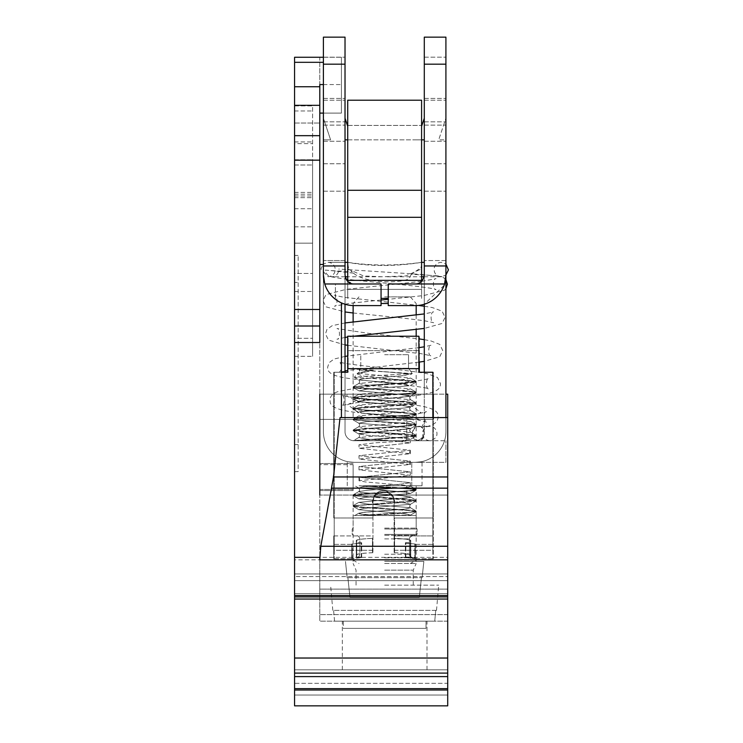 <?xml version="1.0" encoding="UTF-8"?>
<svg xmlns="http://www.w3.org/2000/svg" width="743" height="743" viewBox="0 0 743 743"><rect width="100%" height="100%" fill="white"/><g stroke="black" fill="none" stroke-linecap="round" stroke-linejoin="round"><path stroke-width="0.56" stroke-dasharray="3.71 2.79" d="M341.418 372.262L333.756 372.262L333.756 517.982L333.756 372.262L347.724 372.262L347.724 368.658L419.34 368.658L419.34 336.226L348.17 336.226L348.17 372.262L334.211 372.262L348.17 372.262L348.17 336.226L418.885 336.226L418.885 372.262L432.853 372.262L432.853 517.982L432.853 417.585M347.724 368.658L347.724 350.64L418.885 350.64L347.724 350.64L347.724 336.226L418.885 336.226M394.115 501.627L394.115 517.982L394.115 501.627A10.848 10.811 -90 0 0 383.304 490.779A10.848 10.811 -90 0 0 372.494 501.627L372.494 502.89A10.848 10.811 -90 0 1 383.304 492.042A10.848 10.811 -90 0 1 394.115 502.89M372.494 502.89L372.494 501.627M432.853 550.284L432.853 517.982L432.853 558.727L432.853 550.284L394.115 550.284L394.115 552.736L394.115 517.982L394.115 550.284M356.278 554.9A27.027 2.359 0 0 1 372.494 552.736L372.494 538.378A27.027 2.359 180 0 0 356.278 540.542L356.278 542.734L361.237 542.734L361.237 543.207L351.773 543.997L351.773 558.727L361.237 557.566L361.237 557.092L356.278 557.092L356.278 540.542M372.494 552.736L372.494 538.378M356.278 557.092L356.278 542.734M361.237 557.092L361.237 542.734M361.237 557.566L361.237 543.207M351.773 558.355L351.773 543.997M394.115 552.736A27.027 2.359 0 0 1 410.331 554.9L410.331 557.092L405.372 557.092L405.372 557.566L414.835 558.727L414.835 543.997L405.372 543.207L405.372 542.734L410.331 542.734L410.331 540.542A27.027 2.359 180 0 0 394.115 538.378M414.835 558.355L414.835 543.997M405.372 557.566L405.372 543.207M405.372 557.092L405.372 542.734M410.331 557.092L410.331 542.734M410.331 554.9L410.331 540.542M333.756 535.926L333.756 558.727L333.756 535.926L372.494 535.926M432.853 544.368L414.835 544.368M351.773 544.368L333.756 544.368M432.853 558.727L414.835 558.727M351.773 558.727L333.756 558.727M419.34 362.073L419.34 350.64L348.17 350.64L419.34 350.64L419.34 338.938M334.211 372.262L334.211 517.982L334.211 372.262M372.949 501.627L372.949 517.982L372.949 501.627A10.848 10.811 -90 0 1 383.75 490.779A10.848 10.811 -90 0 1 394.561 501.627L394.561 502.89A10.848 10.811 -90 0 0 383.75 492.042A10.848 10.811 -90 0 0 372.949 502.89M394.561 502.89L394.561 501.627M410.777 554.9A27.027 2.359 0 0 0 394.561 552.736L394.561 517.982L433.299 517.982L433.299 372.262L419.34 372.262L433.299 372.262L433.299 558.727L433.299 517.982L394.561 517.982L394.561 538.378A27.027 2.359 180 0 1 410.777 540.542L410.777 542.734L405.827 542.734L405.827 543.207L415.281 543.997L415.281 558.727L405.827 557.566L405.827 557.092L410.777 557.092L410.777 540.542M334.211 550.284L334.211 517.982L334.211 558.727L334.211 550.284L372.949 550.284L372.949 552.736L372.949 517.982L372.949 550.284M419.34 368.658L419.34 372.262M394.561 552.736L394.561 538.378M410.777 557.092L410.777 542.734M405.827 557.092L405.827 542.734M405.827 557.566L405.827 543.207M415.281 558.355L415.281 543.997M372.949 552.736A27.027 2.359 0 0 0 356.733 554.9L356.733 557.092L361.683 557.092L361.683 557.566L352.228 558.727L352.228 543.997L361.683 543.207L361.683 542.734L356.733 542.734L356.733 540.542A27.027 2.359 180 0 1 372.949 538.378M352.228 558.355L352.228 543.997M361.683 557.566L361.683 543.207M361.683 557.092L361.683 542.734M356.733 557.092L356.733 542.734M356.733 554.9L356.733 540.542M334.211 544.368L352.228 544.368M415.281 544.368L433.299 544.368M334.211 558.727L352.228 558.727M415.281 558.727L433.299 558.727M347.724 268.873L363.55 275.95L382.134 276.767L405.762 275.95L421.587 268.873L421.587 262.363C395.146 266.542 370.516 266.542 347.724 262.363L347.724 298.389L347.724 289.38L421.587 289.38L421.587 265.335L420.882 267.759L411.306 274.297L436.865 275.774L442.057 276.656L419.888 274.371L338.734 269.059M421.652 281.337L436.039 278.681C432.342 278.161 432.797 290.532 436.02 289.556C434.256 288.693 426.408 287.457 412.495 285.841C384.261 282.739 343.396 279.823 330.57 276.582A7.207 6.696 -90 0 1 325.369 270.071A62.876 2.322 -178.9 0 0 330.951 270.573L352.284 271.789L348.43 267.759L347.724 262.353C371.602 265.873 396.223 265.873 421.587 262.353L421.587 265.335M330.57 276.591A7.207 6.696 -90 0 0 332.056 276.767A7.207 6.696 -90 0 0 338.743 269.059M410.006 404.433L420.919 412.541L408.13 418.634L358.47 412.718L347.566 404.647L360.448 398.527L410.006 404.433C437.701 407.601 438.101 412.811 438.082 416.879C437.971 421.931 433.921 425.21 425.925 426.705L421.485 427.327C429.742 426.194 427.857 426.055 415.829 426.928C410.452 433.085 411.278 437.683 418.328 440.72C410.387 441.203 410.387 425.823 418.328 426.306C426.241 425.832 426.241 441.193 418.328 440.72C433.327 440.72 433.327 440.72 418.328 440.72C425.033 438.119 426.083 433.652 421.485 427.327L425.247 420.631L425.145 419.386L433.578 419.386L433.578 394.161L347.195 394.161L346.823 396.056L359.129 402.242L375.076 394.115M398.619 394.236L413.08 395.926L418.968 394.189M375.234 394.161L398.61 394.161M425.925 426.705L429.695 426.306L418.328 426.306M425.145 419.386L419.544 419.386L406.57 415.356L392.23 419.386L413.052 419.386L415.829 426.928M411.288 274.297L409.439 278.003C406.579 282.869 367.358 284.857 353.445 273.155L352.284 271.789M413.052 419.386L353.129 419.386L406.718 419.386L406.718 440.72L445.911 440.72L406.718 440.72L416.182 440.72L406.718 440.72L406.718 419.386L422.665 419.386L418.718 420.232L416.647 419.386L408.13 418.634M421.587 262.353L424.29 262.353M347.724 265.335L347.724 289.38L421.587 289.38L421.587 298.389L421.587 268.873M354.03 283.975L381.057 283.975L354.03 283.975A9.009 9.009 0 0 1 345.021 274.966A9.009 9.009 0 0 0 354.03 283.975L324.756 283.975L345.021 283.975L324.756 283.975L323.4 274.966A30.63 30.63 0 0 0 345.021 304.24L345.021 274.966L345.021 283.975L324.756 283.975C323.818 283.324 330.57 300.701 345.021 304.24C330.57 300.701 323.818 283.324 324.756 283.975A30.63 30.63 0 0 1 323.4 274.966A30.63 30.63 0 0 0 354.03 305.596L381.057 305.596L381.057 283.975L354.03 283.975L347.724 281.402L347.724 298.389L347.724 100.212L347.724 125.428L347.724 100.212L421.587 100.212L421.587 139.842L417.083 139.842L421.587 139.842L421.587 100.212L421.587 281.402M345.021 139.842L345.021 118.221L345.021 139.842L352.228 139.842L347.724 139.842L347.724 125.428L347.724 139.842L424.29 139.842L424.29 118.221L424.29 139.842M375.15 394.161L398.415 394.161M419.544 419.386L433.578 419.386L433.578 394.161L319.796 394.161L319.796 419.386L392.23 419.386M447.713 417.585L340.043 417.585L341.418 417.585L340.043 417.585L331.88 488.151L320.781 546.393L447.713 546.393L447.713 417.585L447.713 589.134L447.713 417.585L341.418 417.585L447.713 417.585L447.713 495.061L319.796 495.061L319.796 489.423L353.129 489.423L319.796 489.423L319.796 495.061L447.713 495.061L447.713 394.161L447.713 495.061L406.718 495.061L447.713 495.061L447.713 394.161L424.29 394.161L424.29 260.552L424.29 431.711L424.29 394.161L445.911 394.161L445.911 431.711L445.911 260.552L445.911 394.161M406.718 495.061L406.718 485.764L411.771 485.764L411.771 462.341L445.911 462.341L445.911 440.72L445.911 462.341L411.771 462.341L411.771 485.764L406.718 485.764L416.182 485.764L406.718 485.764L406.718 495.061L353.129 495.061L406.718 495.061M345.021 372.262L345.021 431.711L345.021 394.161L323.4 394.161L323.4 431.711L323.4 274.966L323.4 431.711L323.4 394.161L345.021 394.161L345.021 260.552L323.4 260.552L323.4 394.161L319.796 394.161L347.195 394.161M319.796 495.061L319.796 394.161L319.796 464.654L353.129 464.654L353.129 489.423L353.129 464.654L319.796 464.654L319.796 394.161L319.796 419.386L422.665 419.386M384.651 585.14L438.704 585.14L384.651 585.14M434.748 621.176L334.564 621.176L434.748 621.176L435.714 610.365L436.494 610.365L435.714 610.365L434.748 621.176L426.027 621.176L426.027 628.383L343.285 628.383L343.285 621.176L334.564 621.176L333.598 610.365L332.808 610.365L333.598 610.365L334.564 621.176L343.285 621.176L343.285 628.383L426.027 628.383L343.285 628.383L426.027 628.383L426.027 621.176L434.748 621.176M435.714 610.365L333.598 610.365L435.714 610.365M384.651 560.138L416.182 560.138L384.651 560.138M381.057 303.506L388.255 303.506M384.651 563.519L416.182 563.519L384.651 563.519M384.651 296.875L410.331 296.875L384.651 296.875M384.651 570.15L413.257 570.15L384.651 570.15M384.651 669.815L426.993 669.815L384.651 669.815M426.027 621.176L426.993 621.176L426.027 621.176M343.285 621.176L342.319 621.176L343.285 621.176M366.225 485.764L394.932 487.408L416.126 489.535L409.3 490.696L357.866 493.984L353.204 494.94L355.628 495.637L405.975 498.925L416.164 500.345L353.148 505.751L362.955 507.153L413.479 510.441L416.099 511.156L411.715 512.085L359.083 515.484L354.875 515.484L358.832 513.19L361.971 514.258L375.782 515.484L353.129 515.484L416.182 515.484L366.225 515.484L394.932 513.84L416.126 511.713L409.3 510.552L357.866 507.265L353.204 506.308L355.628 505.621L405.975 502.324L416.164 500.903L353.148 495.497L362.955 494.104L413.479 490.807L416.099 490.092L411.715 489.163L359.083 485.764L394.932 487.408L414.938 489.052L416.126 489.535L409.3 490.696L357.866 493.984L353.204 494.94L355.628 495.637L405.975 498.925L416.164 500.345L353.148 505.751L362.955 507.153L413.479 510.441L416.099 511.156L411.715 512.085L359.083 515.484L354.875 515.484L358.832 513.19L361.971 514.258L375.782 515.484L353.129 515.484L416.182 515.484L366.225 515.484L394.932 513.84L416.126 511.713L409.3 510.552L357.866 507.265L353.204 506.308L355.628 505.621L405.975 502.324L416.164 500.903L399.39 499.036L353.454 495.748L362.955 494.104L415.959 490.269L411.715 489.163L359.083 485.764L409.152 485.764L366.225 485.764M444.054 285.461L424.29 304.24L424.29 274.966L424.29 431.711A9.009 9.009 0 0 1 415.281 440.72L354.03 440.72L415.281 440.72L354.03 440.72L407.601 437.339L416.136 436.048L353.259 430.791L367.906 428.897L397.561 427.206L416.154 425.228L406.3 423.835L353.352 419.999L358.943 418.764L411.353 415.383L416.089 414.427L413.433 413.702L361.748 410.322L353.315 409.17L353.909 408.631L402.882 405.251L416.182 403.616L401.461 401.879L353.287 398.378L362.965 396.808L414.092 393.437L416.099 392.806L410.405 391.747L357.996 388.366L353.362 387.558L355.851 386.676L407.517 383.295L416.136 381.995L395.982 379.924L354.411 377.435L362.668 376.422L412.179 373.608L359.556 369.958L373.859 370.172L358.767 372.67L364.404 374.017L410.545 378.066L405.074 379.413L358.813 383.453L364.126 384.809L410.47 388.868L405.093 390.224L358.823 394.292L364.386 395.638L410.545 399.697L404.889 401.044L358.758 405.093L364.284 406.44L410.507 410.48L405.186 411.836L358.841 415.885L364.181 417.241L410.48 421.309L404.963 422.665L358.776 426.723L364.432 428.07L410.563 432.12L404.981 433.466L358.795 437.506L353.306 440.692L401.434 440.72L355.906 440.72L407.601 437.339L416.136 436.048L395.861 433.968L366.373 432.277L353.129 430.634L367.906 428.897L397.561 427.206L416.154 425.228L406.3 423.835L353.352 419.999L358.943 418.764L411.353 415.383L416.089 414.427L413.433 413.702L361.748 410.322L353.315 409.17L353.909 408.631L402.882 405.251L416.182 403.616L401.461 401.879L353.287 398.378L362.965 396.808L414.092 393.437L416.099 392.806L410.405 391.747L357.996 388.366L353.362 387.558L355.851 386.676L407.517 383.295L416.136 381.995L395.982 379.924L354.411 377.435L362.668 376.422L412.179 373.608L363.225 370.423L359.556 369.958L365.937 369.67L373.859 370.172L358.767 372.67L364.404 374.017L410.545 378.066L405.074 379.413L358.813 383.453L364.126 384.809L410.47 388.868L405.093 390.224L358.823 394.292L364.386 395.638L410.545 399.697L404.889 401.044L358.758 405.093L364.284 406.44L410.507 410.48L405.186 411.836L358.841 415.885L364.181 417.241L410.48 421.309L404.963 422.665L358.776 426.723L364.432 428.07L410.563 432.12L404.981 433.466L358.795 437.506L366.726 439.113L392.741 440.72L353.343 440.692L402.994 437.125L416.182 435.491L402.994 437.125L353.909 440.506L389.193 440.72L366.726 439.113L358.795 437.506L353.306 440.692L415.281 440.72A9.009 9.009 0 0 0 424.29 431.711L424.29 372.262M368.834 371.277L356.798 373.896L364.191 376.255L416.164 381.438L405.139 382.924L376.032 384.614L353.194 386.843L360.049 388.004L412.365 391.394L416.089 392.248L412.523 393.084L360.253 396.474L353.194 397.654L375.707 399.864L404.889 401.554L416.173 403.059L353.139 408.464L365.222 410.025L394.589 411.715L416.126 413.87L408.39 415.105L356.324 418.495L353.222 419.275L357.457 420.185L409.895 423.575L416.108 424.68L392.285 426.965L363.392 428.655L353.157 430.086L371.435 432.045L401.183 433.736L416.052 435.333L416.182 436.048L416.052 435.333L401.183 433.736L371.435 432.045L353.157 430.086L363.392 428.655L392.285 426.965L416.108 424.68L409.895 423.575L357.457 420.185L353.222 419.275L356.324 418.495L408.39 415.105L416.126 413.87L394.589 411.715L365.222 410.025L353.139 408.464L369.299 406.635L399.102 404.944L416.173 403.059L416.182 403.616L416.034 402.91L404.889 401.554L375.707 399.864L353.194 397.654L360.253 396.474L412.523 393.084L416.089 392.248L412.365 391.394L360.049 388.004L353.194 386.843L376.032 384.614L405.139 382.924L416.164 381.438L416.182 381.995L415.95 381.233L398.805 379.534L384.651 379.134L391.988 379.134L364.191 376.255L356.798 373.896L354.383 377.342L357.114 373.627L368.834 371.277M381.893 379.134L384.651 379.134L381.893 379.134M375.809 515.484L410.48 515.094L375.809 515.484M409.152 515.484L366.225 515.484L409.152 515.484M409.105 485.764L410.442 486.145L409.133 486.962L404.972 487.519L366.652 490.361L358.841 491.56L360.708 492.442L402.251 495.73L410.48 497.383L358.767 502.37L366.726 503.968L410.47 507.757L404.907 509.131L364.599 512.187L358.841 513.19L361.971 514.258L375.782 515.484L359.566 513.831L358.841 513.19L361.535 512.549L404.907 509.131L410.47 507.757L404.907 509.131L364.599 512.187L358.841 513.19L364.599 512.187L404.907 509.131L410.47 507.757L366.726 503.968L358.767 502.37L366.726 503.968L410.47 507.757L366.726 503.968L358.767 502.37L410.48 497.383L358.767 502.37L410.48 497.383L402.251 495.73L360.708 492.442L358.841 491.56L360.708 492.442L402.251 495.73L410.535 496.974L402.251 495.73L360.708 492.442L358.841 491.56L366.652 490.361L404.972 487.519L409.133 486.962L410.442 486.145L409.133 486.962L404.972 487.519L366.652 490.361L358.841 491.56L366.652 490.361L404.972 487.519L409.133 486.962L410.442 486.145L409.105 485.764M375.782 485.764L362.575 486.906L358.748 488.049L362.575 486.906L375.782 485.764L410.331 485.764L375.772 485.764M358.776 488.067L405.102 492.126L410.526 493.473L364.256 497.522L358.813 498.878L404.935 502.918L410.498 504.265L364.265 508.333L358.832 509.679L405.149 513.747L410.48 515.094L405.149 513.747L358.832 509.679L364.265 508.333L410.489 504.265L416.061 501.061L410.507 504.274L404.935 502.918L358.813 498.878L364.256 497.522L410.526 493.473L405.102 492.126L358.776 488.067L359.733 490.036L358.785 491.587L359.733 490.036L358.776 488.067M379.413 485.727L400.849 484.204L410.331 482.681L358.98 477.266L410.331 471.879L358.98 466.511L410.331 461.124L358.98 455.691L410.331 450.249L358.98 444.834L375.521 442.791L410.331 440.72L375.521 442.791L358.98 444.834L358.98 448.308L410.331 453.704L358.98 459.072L410.331 464.459L358.98 469.882L410.331 475.316L358.98 480.74L365.519 481.956L409.774 485.773L365.519 481.956L358.98 480.74L410.331 475.316L358.98 469.882L410.331 464.459L358.98 459.072L410.331 453.704L358.98 448.308L410.331 442.893L358.98 448.308L358.98 444.834L410.331 450.249L410.331 453.704L410.331 450.249L358.98 455.691L358.98 459.072L358.98 455.691L410.331 461.124L410.331 464.459L410.331 461.124L358.98 466.511L358.98 469.882L358.98 466.511L410.331 471.879L410.331 475.316L410.331 471.879L358.98 477.266L358.98 480.74L358.98 477.266L410.331 482.681L410.331 485.764L410.331 482.681L400.849 484.204L379.413 485.727M403.867 440.72L401.424 440.72L410.48 439.41L401.424 440.72L403.867 440.72M378.967 371.277L409.523 373.84L404.805 375.54L361.423 378.958L358.832 379.97L405.622 384.075L409.087 385.784L366.522 389.193L359.055 390.902L399.446 394.319L410.712 396.019L398.378 397.728L366.763 399.994L358.85 401.146L359.027 401.684L398.517 405.056L410.647 406.746L404.824 407.981L359.296 411.817L362.045 413.099L365.76 413.507L405.576 416.517L408.399 416.888L409.087 418.225L366.578 421.634L358.813 423.231L402.52 427.021L410.693 428.46L358.637 433.782L367.451 435.287L409.467 438.704L410.48 439.41L401.424 440.72L410.48 439.41L409.467 438.704L367.451 435.287L358.795 434.005L367.451 435.287L409.467 438.704L410.48 439.41L409.467 438.704L367.451 435.287L358.795 434.005L359.723 435.983L358.767 437.516L359.723 435.983L358.878 433.587L398.406 430.169L410.535 428.609L358.878 433.587L398.406 430.169L410.693 428.46L402.52 427.021L358.813 423.231L402.52 427.021L410.693 428.46L402.52 427.021L358.813 423.231L366.578 421.634L409.087 418.225L408.399 416.888L405.576 416.517L362.045 413.099L359.296 411.817L361.46 411.39L404.824 407.981L410.48 406.978L404.824 407.981L359.296 411.817L362.045 413.099L365.76 413.507L405.576 416.517L408.399 416.888L409.087 418.225L366.578 421.634L358.813 423.231L366.578 421.634L409.087 418.225L408.399 416.888L405.576 416.517L365.76 413.507L362.045 413.099L359.296 411.817L404.824 407.981L410.647 406.746L398.517 405.056L359.027 401.684L358.85 401.146L366.763 399.994L398.378 397.728L410.563 396.168L358.85 401.146L359.027 401.684L367.479 402.855L398.517 405.056L410.647 406.746L398.517 405.056L359.027 401.684L358.85 401.146L366.763 399.994L398.378 397.728L410.712 396.019L399.446 394.319L359.055 390.902L366.522 389.193L409.087 385.784L405.622 384.075L358.832 379.97L405.622 384.075L409.087 385.784L366.522 389.193L359.055 390.902L399.446 394.319L410.563 396.168L399.446 394.319L359.055 390.902L366.522 389.193L409.087 385.784L405.622 384.075L358.832 379.97L361.423 378.958L404.805 375.54L409.523 373.84L378.967 371.277L409.523 373.84L404.805 375.54L361.423 378.958L358.832 379.97L361.423 378.958L404.805 375.54L409.523 373.84L378.967 371.277M392.731 440.701L410.331 442.893L393.168 440.72L410.331 440.72L410.331 442.893L410.331 440.72L392.731 440.701M384.651 368.203L408.529 368.203L384.651 368.203M347.873 577.645L422.135 577.645L421.439 577.645L419.312 597.465L421.439 577.645L422.135 577.645L421.439 577.645L419.312 597.465L349.999 597.465L419.312 597.465L349.999 597.465L347.873 577.645L421.439 577.645L347.873 577.645L349.999 597.465L419.312 597.465L421.439 577.645L347.176 577.645L347.873 577.645L349.999 597.465L419.312 597.465L349.999 597.465L347.873 577.645M384.651 561.429L423.844 561.429L384.651 561.429M384.651 354.69L408.529 354.69L384.651 354.69M384.651 528.097L416.182 528.097L384.651 528.097M384.651 535.304L416.182 535.304L384.651 535.304M384.651 557.826L416.182 557.826L384.651 557.826M384.651 485.764L422.043 485.764L384.651 485.764M419.312 597.465L349.999 597.465L419.312 597.465M347.724 139.842L421.587 139.842M347.724 100.212L421.587 100.212L347.724 100.212M347.724 190.292L421.587 190.292M381.057 298.389L388.255 298.389M445.911 260.552L424.29 260.552L445.911 260.552M445.911 417.585L445.911 431.711A30.63 30.63 0 0 1 415.281 462.341A30.63 30.63 0 0 0 445.911 431.711A30.63 30.63 0 0 1 415.281 462.341C424.272 461.487 424.272 461.487 415.281 462.341C424.272 461.487 424.272 461.487 415.281 462.341L354.03 462.341C345.049 461.496 345.049 461.496 354.03 462.341C345.049 461.496 345.049 461.496 354.03 462.341A30.63 30.63 0 0 1 323.4 431.711A30.63 30.63 0 0 0 354.03 462.341A30.63 30.63 0 0 1 323.4 431.711A30.63 30.63 0 0 0 354.03 462.341L415.281 462.341C424.262 461.496 424.262 461.496 415.281 462.341C424.262 461.496 424.262 461.496 415.281 462.341A30.63 30.63 0 0 0 445.911 431.711L445.911 274.966L444.555 283.975L424.29 283.975L444.555 283.975A30.63 30.63 0 0 1 415.281 305.596A30.63 30.63 0 0 0 444.555 283.975L424.29 283.975L444.555 283.975C445.494 283.324 438.741 300.701 424.29 304.24A30.63 30.63 0 0 0 445.911 274.966L445.911 64.177L424.29 64.177L424.29 191.192L424.29 37.15L445.911 37.15L445.911 64.177M424.29 64.177L424.29 265.957L445.911 265.957M415.281 283.975L388.255 283.975L388.255 305.596L415.281 305.596A30.63 30.63 0 0 0 444.555 283.975L415.281 283.975A9.009 9.009 0 0 0 424.29 274.966A9.009 9.009 0 0 1 415.281 283.975C420.111 284.095 423.111 281.095 424.29 274.966L424.29 265.957M415.281 440.72A9.009 9.009 0 0 0 424.29 431.711A9.009 9.009 0 0 1 415.281 440.72M445.911 37.15L445.911 191.192L445.911 37.15L424.29 37.15L445.911 37.15M445.911 139.842L445.911 118.221L445.911 139.842L438.704 139.842L445.911 118.221L438.704 139.842L445.911 139.842M319.796 394.161L323.4 394.161L323.4 260.552L345.021 260.552L345.021 431.711A9.009 9.009 0 0 0 354.03 440.72A9.009 9.009 0 0 1 345.021 431.711A9.009 9.009 0 0 0 354.03 440.72A9.009 9.009 0 0 1 345.021 431.711L345.021 304.24A30.63 30.63 0 0 1 324.366 282.6M411.771 462.341L422.043 462.341L411.771 462.341M323.4 265.957L345.021 265.957L345.021 64.177L323.4 64.177L323.4 274.966C323.642 284.931 327.644 293.039 335.409 299.29C329.864 294.952 326.186 289.38 324.357 282.581M354.03 305.596A30.63 30.63 0 0 1 335.409 299.29A30.63 30.63 0 0 0 354.03 305.596L381.057 305.596L354.03 305.596M324.756 283.975L341.418 283.975L335.409 283.975L335.409 299.29L335.409 283.975L345.021 283.975L345.021 304.24M323.4 118.221L330.607 139.842L323.4 139.842L330.607 139.842L323.4 118.221L323.4 139.842L323.4 118.221M424.29 118.221L421.587 126.329M347.724 126.329L345.021 118.221M381.057 283.975L381.057 305.596L381.057 283.975M345.021 265.957L345.021 274.966L346.433 279.814M323.4 64.177L323.4 37.15L345.021 37.15L345.021 64.177M345.021 57.183L345.021 191.192L345.021 57.183L323.4 57.183L323.4 191.192L323.4 37.15L323.4 57.183L345.021 57.183M411.771 485.764L422.043 485.764L411.771 485.764M354.03 462.341C345.04 461.487 345.04 461.487 354.03 462.341C345.04 461.487 345.04 461.487 354.03 462.341L415.281 462.341L354.03 462.341M345.021 37.15L323.4 37.15L345.021 37.15M388.255 305.596L415.281 305.596L388.255 305.596L388.255 283.975L388.255 305.596M424.29 191.192L445.911 191.192L424.29 191.192M424.29 121.824L445.911 121.824L424.29 121.824M323.4 121.824L345.021 121.824L323.4 121.824M323.4 191.192L345.021 191.192L323.4 191.192M424.29 100.212L445.911 100.212L424.29 100.212M323.4 100.212L345.021 100.212L323.4 100.212M424.29 98.41L445.911 98.41L424.29 98.41M323.4 98.41L345.021 98.41L323.4 98.41M444.955 282.572A30.63 30.63 0 0 1 424.29 304.24M345.021 394.161L424.29 394.161L345.021 394.161M323.4 264.443L319.796 264.443L319.796 342.514L319.796 264.443L323.4 264.443L319.796 264.443L319.796 589.134L319.796 557.343L447.713 557.343L447.713 705.85L447.713 695.039L447.713 705.85L294.572 705.85L294.572 559.832L447.713 559.832M341.418 417.585L341.418 302.875M319.796 464.654L319.796 490.556L319.796 464.654M353.129 464.654L353.129 490.556L353.129 464.654M294.572 471.638L298.175 471.638L298.175 255.434L298.175 471.638L294.572 471.638L294.572 444.611L294.572 471.638M294.572 282.461L294.572 444.611L294.572 255.434L298.175 255.434L294.572 255.434L294.572 282.461L298.175 282.461L294.572 282.461M312.589 197.675L312.589 356.334L312.589 159.949L312.589 356.334L312.589 195.985L312.589 197.675L294.572 197.675L294.572 226.847L294.572 195.985L294.572 197.675L312.589 197.675M294.572 243.175L294.572 356.334L294.572 243.175L312.589 243.175L294.572 243.175M294.572 165.011L294.572 194.183L294.572 159.949L312.589 159.949L294.572 159.949L294.572 165.011L312.589 165.011L294.572 165.011M294.572 338.316L294.572 356.334L294.572 338.316L312.589 338.316L294.572 338.316M294.572 195.985L312.589 195.985L294.572 195.985M294.572 105.896L312.589 105.896L312.589 291.47L312.589 105.896L294.572 105.896L294.572 110.967L294.572 105.896M294.572 159.754L294.572 208.737L294.572 159.754L312.589 159.754L294.572 159.754M294.572 273.452L294.572 192.409L294.572 291.47L294.572 273.452L312.589 273.452L294.572 273.452M294.572 143.622L294.572 192.409L294.572 141.932L294.572 143.622L312.589 143.622L294.572 143.622M294.572 141.932L312.589 141.932L294.572 141.932M323.4 84.563L341.418 84.563L341.418 57.257L319.796 57.257L319.796 113.103L319.796 57.257L341.418 57.257L341.418 113.103L341.418 84.563L319.796 84.563L319.796 264.443M319.796 589.134L319.796 621.176L319.796 589.134L447.713 589.134L447.713 621.176L447.713 589.134L319.796 589.134M319.796 113.103L341.418 113.103L319.796 113.103L341.418 113.103L341.418 57.257L341.418 113.103L323.4 113.103M323.4 57.257L341.418 57.257L323.4 57.257M447.713 683.328L447.713 669.815L447.713 683.328L294.572 683.328L294.572 705.85L447.713 705.85L294.572 705.85L294.572 669.815L294.572 683.328L447.713 683.328M447.713 546.393L447.713 557.343M320.781 546.393L319.796 557.343L319.796 342.514L294.572 342.514L294.572 86.745L319.796 86.745M384.651 621.176L426.993 621.176L384.651 621.176M384.651 705.85L426.993 705.85L384.651 705.85M447.713 621.176L319.796 621.176L447.713 621.176M294.572 86.745L294.572 57.257M294.572 105.32L319.796 105.32M294.572 559.832L294.572 557.343L319.796 557.343M294.572 557.343L294.572 342.514M294.572 669.815L447.713 669.815L294.572 669.815M294.572 576.596L294.572 599.044L294.572 573.958L294.572 576.596L447.713 576.596L294.572 576.596M432.853 517.982L394.115 517.982L432.853 517.982M372.494 517.982L333.756 517.982L372.494 517.982M432.853 535.926L394.115 535.926M372.494 550.284L333.756 550.284M334.211 517.982L372.949 517.982L334.211 517.982M334.211 535.926L372.949 535.926M394.561 535.926L433.299 535.926M394.561 550.284L433.299 550.284M353.445 273.155L330.951 270.573M420.882 267.759L421.587 267.759M347.724 267.759L348.43 267.759M384.651 528.997L417.083 528.997L384.651 528.997M384.651 534.403L417.083 534.403L384.651 534.403M384.651 538.907L409.43 538.907L384.651 538.907M384.651 554.222L409.43 554.222L384.651 554.222M347.724 125.428L421.587 125.428L347.724 125.428M347.724 217.318L421.587 217.318M347.724 280.371L421.587 280.371M424.29 163.766L445.911 163.766L424.29 163.766M323.4 163.766L345.021 163.766L323.4 163.766M424.29 141.263L445.911 141.263L424.29 141.263M323.4 141.263L345.021 141.263L323.4 141.263M424.29 125.112L445.911 125.112L424.29 125.112M323.4 125.112L345.021 125.112L323.4 125.112M424.29 57.183L445.911 57.183L424.29 57.183M294.572 444.611L298.175 444.611L294.572 444.611M294.572 226.847L312.589 226.847L294.572 226.847M294.572 194.183L312.589 194.183L294.572 194.183M294.572 110.967L312.589 110.967L294.572 110.967M294.572 208.737L312.589 208.737L294.572 208.737M294.572 192.409L312.589 192.409L294.572 192.409M447.713 488.151L331.88 488.151M447.713 476.96L333.514 476.96M447.713 614.619L319.796 614.619L447.713 614.619M294.572 326.001L319.796 326.001M294.572 309.487L319.796 309.487M323.4 62.319L294.572 62.319M294.572 135.672L319.796 135.672M294.572 160.163L319.796 160.163M294.572 595.561L447.713 595.561M294.572 596.926L447.713 596.926M294.572 593.703L447.713 593.703L294.572 593.703M294.572 580.636L447.713 580.636L294.572 580.636M294.572 658.029L447.713 658.029M294.572 673.102L447.713 673.102M294.572 676.594L447.713 676.594M294.572 688.659L447.713 688.659M294.572 690.015L447.713 690.015M294.572 695.039L447.713 695.039L294.572 695.039M382.134 276.767L347.724 276.767M345.207 276.767L332.056 276.767M387.177 276.767L421.587 276.767M424.104 276.767L441.231 276.767L445.911 275.04M345.021 262.353L328.081 262.353L323.4 264.09M441.156 276.767L441.231 276.767C435.9 275.987 433.587 272.922 434.302 267.582C435.454 264.304 437.757 262.558 441.231 262.353L445.911 264.09M347.724 262.353L328.081 262.353C331.554 262.558 333.858 264.304 335.009 267.582C335.725 272.922 333.412 275.987 328.081 276.767L320.892 269.05L323.01 264.443M345.021 370.971L339.207 372.429C342.542 368.677 342.514 365.119 339.142 361.757C342.161 364.646 408.539 369.828 427.866 373.859L437.516 377.528L440.469 383.657C440.404 387.995 439.726 392.861 413.08 395.926M345.021 356.417L334.099 359.027L329.075 362.695L327.663 367.135C327.505 371.509 329.446 376.19 351.783 378.819C377.017 382.088 426.556 386.666 428.971 388.979C425.433 389.555 425.869 377.416 428.878 378.391C426.612 379.497 416.99 381.066 400.031 383.091C371.379 385.803 350.464 388.719 337.276 391.83C332.214 394.004 329.808 396.818 330.059 400.273C330.087 404.331 330.217 409.523 358.47 412.718M424.29 339.662L430.661 340.823L439.8 344.436L442.717 350.547L439.745 356.724L424.29 361.339M418.885 362.138L347.724 370.488M345.021 322.936L332.186 325.694L326.985 329.344L325.49 333.913L328.471 340.09L345.021 344.901M347.724 345.291L421.179 353.687L431.172 355.823C427.606 356.343 428.237 344.148 431.256 345.198L424.29 346.805M418.885 347.65L347.724 355.981M424.29 306.218L432.37 307.574L442.085 311.159L445.076 317.326L442.113 323.465L424.29 328.425M353.687 336.226L347.724 337.034M345.021 337.443L336.969 339.217C340.582 339.746 339.96 327.524 336.978 328.592L369.076 333.403L418.885 338.873M421.587 281.346L346.062 289.371L325.936 294.637L322.991 300.729L325.945 306.84L345.021 311.958M353.129 312.989L403.068 318.115L424.058 320.679L433.643 322.694C429.965 323.224 430.531 310.918 433.643 311.93L424.29 313.917M445.911 288.702L444.463 290.262L423.826 295.528L388.255 299.327M381.057 300.014L349.591 303.367L334.387 306.172C338.111 306.701 337.582 294.302 334.396 295.287L344.501 297.386L418.42 305.438M359.129 402.242L341.631 405.502C345.161 405.854 344.603 394.18 341.659 395.035C342.96 395.787 349.219 396.957 360.448 398.527M406.57 415.356C418.383 413.693 425.005 412.467 426.445 411.678C423.008 411.139 423.603 423.166 426.454 422.07L418.718 420.232M445.911 279.582L441.955 276.489M429.695 440.72C418.606 439.41 421.866 425.711 429.695 426.306C436.578 425.804 441.899 438.147 429.695 440.72M436.494 610.365L438.704 585.14M332.808 610.365L330.607 585.14M353.129 495.061L353.129 560.138L358.98 563.519M416.182 485.764L416.182 560.138L410.331 563.519M358.98 296.875L353.129 303.506L353.129 305.587M353.129 321.84L353.129 419.386M410.331 296.875L416.182 303.506L416.182 305.587M416.182 315.041L416.182 329.502M416.182 336.226L416.182 440.72M413.257 585.14L413.257 570.15L416.182 563.519M356.055 585.14L356.055 570.15L353.129 563.519M426.993 669.815L426.993 621.176M342.319 669.815L342.319 621.176M416.034 489.358L410.47 486.126L416.034 489.358M353.315 494.773L358.869 491.55L353.315 494.773M416.061 500.188L410.507 496.974L416.061 500.188M353.259 505.574L358.795 502.361L353.259 505.574M415.978 510.97L410.461 507.757L415.978 510.97M358.767 372.67L357.114 373.627L359.556 371.788L359.742 370.636L358.804 369.132L359.742 371.129L358.795 372.652M410.545 378.066L416.08 381.27L410.545 378.066M358.813 383.453L353.296 386.666L358.813 383.453M410.47 388.868L415.987 392.072L410.47 388.868M358.823 394.292L353.296 397.496L358.823 394.292M410.545 399.697L416.071 402.901L410.21 399.428L409.616 397.663L410.563 396.168L409.607 398.146L410.563 399.697M358.758 405.093L353.231 408.297L358.758 405.093M410.507 410.48L416.024 413.684L410.136 410.192L409.551 408.464L410.489 406.978L409.551 408.956L410.498 410.48M358.841 415.885L353.334 419.089L358.841 415.885M410.48 421.309L415.987 424.513L410.48 421.309M358.776 426.723L353.269 429.918L359.12 426.473L359.723 424.699L358.785 423.213L359.733 425.191L358.785 426.723M410.563 432.12L416.08 435.314L410.563 432.12M353.129 386.843L353.129 387.4L353.129 386.843M353.129 397.654L353.129 398.202L353.129 397.654M353.129 408.464L353.129 409.021L353.129 408.464M353.129 419.275L353.129 419.823L353.129 419.275M353.129 430.086L353.129 430.634L353.129 430.086M416.182 392.248L416.182 392.806L416.182 392.248M416.182 413.87L416.182 414.427L416.182 413.87M416.182 424.68L416.182 425.228L416.182 424.68M416.052 436.187L410.498 439.41L416.052 436.187M353.204 430.782L358.767 434.005L353.204 430.782M416.08 425.395L410.517 428.618L416.08 425.395M353.287 419.999L358.85 423.222L353.287 419.999M416.015 414.575L410.452 417.807L416.015 414.575M353.25 409.161L358.813 412.393L353.25 409.161M416.117 403.755L410.545 406.988L416.117 403.755M353.222 398.369L358.795 401.601L353.222 398.369M416.034 392.963L410.461 396.195L416.034 392.963M353.287 387.54L358.86 390.781L353.287 387.54M416.08 382.125L410.498 385.366L416.08 382.125M354.411 377.435L358.767 379.961L354.411 377.435M412.179 373.608L410.517 374.574L412.179 373.608M358.85 379.97L359.779 381.939L358.841 383.462L359.779 381.939L358.85 379.97M410.563 432.129L409.607 430.578L410.563 428.6L409.607 430.578L410.563 432.129M410.48 453.741L409.542 452.208L410.48 450.239L409.542 451.725L410.48 453.741M410.563 464.561L409.607 463L410.563 461.022L409.607 463L410.563 464.561M410.498 507.766L409.551 506.252L410.489 504.265L409.551 506.252L410.498 507.766M358.85 477.257L359.788 479.226L358.841 480.749L359.788 479.226L358.85 477.257M358.85 488.067L354.875 485.764L358.85 488.067M410.452 493.491L415.978 490.278L410.452 493.491M358.795 498.887L353.259 495.674L358.795 498.887M358.86 509.698L353.315 506.475L358.86 509.698M410.48 515.113L416.034 511.89L410.48 515.113M360.782 368.203L359.556 369.958L360.782 368.203L360.782 354.69L360.782 368.203M408.529 368.203L412.226 373.478L408.529 368.203L408.529 354.69L408.529 368.203M422.135 577.645L423.844 561.429L422.135 577.645M347.176 577.645L345.467 561.429L347.176 577.645M353.129 494.94L353.129 495.497L353.129 494.94M416.182 489.535L416.182 490.092L416.182 489.535M353.129 505.751L353.129 506.308L353.129 505.751M416.182 500.345L416.182 500.903L416.182 500.345M353.129 515.484L353.129 528.097L352.228 528.997L352.228 534.403L353.129 535.304L352.228 534.403L352.228 528.997L353.129 528.097L353.129 515.484M416.182 511.156L416.182 511.713L416.182 511.156M416.182 515.484L416.182 528.097L417.083 528.997L417.083 534.403L416.182 535.304L417.083 534.403L417.083 528.997L416.182 528.097L416.182 515.484M409.43 538.907C408.483 538.545 409.681 537.347 413.034 535.304C409.681 537.347 408.483 538.545 409.43 538.907L409.43 554.222C408.78 555.337 409.978 556.544 413.034 557.826C409.978 556.544 408.78 555.337 409.43 554.222L409.43 538.907M359.881 538.907L358.85 536.381L356.278 535.304L358.85 536.381L359.881 538.907L359.881 554.222L358.85 556.748L356.278 557.826L358.85 556.748L359.881 554.222L359.881 538.907M353.129 557.826L353.129 561.429L353.129 557.826M416.182 557.826L416.182 561.429L416.182 557.826M422.043 485.764L422.043 462.341M347.269 485.764L347.269 461.589L347.269 485.764M319.796 490.556L353.129 490.556L319.796 490.556M319.796 463.53L353.129 463.53L319.796 463.53M294.572 356.334L312.589 356.334L294.572 356.334M294.572 291.47L312.589 291.47L294.572 291.47M294.572 123.013L319.796 123.013L294.572 123.013M294.572 599.044L447.713 599.044M294.572 573.958L447.713 573.958L294.572 573.958"/><path stroke-width="1.11" d="M432.853 417.585L432.853 372.262L418.885 372.262L418.885 336.226L347.724 336.226L347.724 372.262L341.418 372.262M419.34 372.262L419.34 362.073M419.34 338.938L418.885 336.226M421.587 281.402L421.587 100.212L347.724 100.212L347.724 281.402L346.433 279.814M388.255 303.506L381.057 303.506M381.057 298.389L388.255 298.389M347.724 190.292L421.587 190.292M347.724 139.842L345.021 139.842M424.29 372.262L424.29 304.24M424.29 265.957L424.29 274.966C423.12 281.068 420.111 284.067 415.281 283.975L444.555 283.975L445.911 274.966L445.911 265.957L424.29 265.957L424.29 64.177L445.911 64.177L445.911 37.15L424.29 37.15L424.29 64.177M445.911 64.177L445.911 265.957M444.955 282.572A30.63 30.63 0 0 0 445.911 274.966L445.911 417.585M324.366 282.6A30.63 30.63 0 0 1 323.4 274.966L324.756 283.975A30.63 30.63 0 0 0 354.03 305.596L381.057 305.596L381.057 283.975L354.03 283.975C349.201 284.095 346.201 281.095 345.021 274.966L345.021 265.957L323.4 265.957L323.4 274.966L324.357 282.581M424.29 139.842L421.587 139.842M421.587 126.329L424.29 118.221M345.021 118.221L347.724 126.329M345.021 64.177L345.021 37.15L323.4 37.15L323.4 64.177L345.021 64.177L345.021 265.957M345.021 304.24L345.021 372.262M323.4 265.957L323.4 64.177M354.03 283.975L324.756 283.975M444.054 285.461L444.555 283.975A30.63 30.63 0 0 1 415.281 305.596L388.255 305.596L388.255 283.975L415.281 283.975M294.572 57.257L323.4 57.257L294.572 57.257L294.572 705.85L447.713 705.85L447.713 394.161L445.911 394.161M319.796 394.161L319.796 495.061M319.796 264.443L323.4 264.443M341.418 302.875L341.418 417.585M294.572 342.514L319.796 342.514L319.796 84.563L323.4 84.563M319.796 113.103L323.4 113.103M294.572 557.343L319.796 557.343L319.806 559.832L320.809 546.263L333.514 476.96L340.043 417.585L447.713 417.585M294.572 105.32L319.796 105.32M294.572 86.745L319.796 86.745M419.34 368.658L347.724 368.658M347.724 280.371L421.587 280.371M347.724 217.318L421.587 217.318M319.806 559.832L447.713 559.832M447.713 546.263L320.809 546.263M447.713 488.151L331.88 488.151M447.713 476.96L333.514 476.96M294.572 326.001L319.796 326.001M294.572 309.487L319.796 309.487M294.572 160.163L319.796 160.163M294.572 135.672L319.796 135.672M294.572 62.319L323.4 62.319M294.572 690.015L447.713 690.015M294.572 688.659L447.713 688.659M294.572 676.594L447.713 676.594M294.572 673.102L447.713 673.102M294.572 658.029L447.713 658.029M294.572 596.926L447.713 596.926M294.572 595.561L447.713 595.561M347.724 276.767L345.207 276.767M421.587 276.767L424.104 276.767M347.724 262.353L345.021 262.353M421.587 262.353L424.29 262.353M445.911 275.04L448.428 269.876L445.911 264.09M424.29 361.339L418.885 362.138M347.724 370.488L345.021 370.971M345.021 344.901L347.724 345.291M424.29 346.805L418.885 347.65M347.724 355.981L345.021 356.417M424.29 328.425L353.687 336.226M347.724 337.034L345.021 337.443M418.885 338.873L424.29 339.662M345.021 311.958L353.129 312.989M424.29 313.917L345.021 322.936M445.911 279.582L447.407 284.142L445.911 288.702M388.255 299.327L381.057 300.014M418.42 305.438L424.29 306.218M353.129 305.587L353.129 321.84M416.182 305.587L416.182 315.041M416.182 329.502L416.182 336.226M294.572 599.044L447.713 599.044"/></g></svg>
